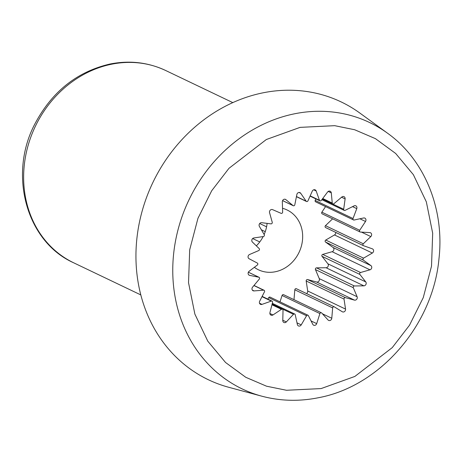 <?xml version="1.0" encoding="UTF-8"?>
<svg xmlns="http://www.w3.org/2000/svg" width="463" height="463" viewBox="0 0 463 463"><rect width="100%" height="100%" fill="white"/><g stroke="black" fill="none" stroke-linecap="round" stroke-linejoin="round"><path stroke-width="0.69" d="M261.821 396.189L228.803 387.3A153.953 135.173 -64.4 0 1 137.042 237.137A153.953 135.173 -64.4 0 1 262.897 92.843A153.953 135.173 -64.4 0 1 359.942 113.122L387.583 133.246A147.651 129.634 -64.4 0 0 294.514 113.8A147.651 129.634 -64.4 0 0 173.816 252.179A147.651 129.634 -64.4 0 0 261.821 396.189C280.237 401.08 299.081 401.6 318.347 397.74C379.961 386.414 432.98 325.113 438.976 258.724C444.665 209.16 424.623 159.683 387.583 133.246M252.648 238.549L259.755 241.946M282.528 208.292A33.162 29.111 -64.4 0 1 287.066 209.959A33.162 29.111 -64.4 0 1 302.559 233.838A33.162 29.111 -64.4 0 1 289.126 265.096A33.162 29.111 -64.4 0 1 258.452 269.79A33.162 29.111 -64.4 0 1 254.332 267.319M321.42 312.785L283.576 294.682A1.186 1.042 115.6 0 0 282.06 295.475L319.904 313.573A1.186 1.042 -64.4 0 1 321.71 312.994L328.064 319.985A2.367 2.078 -64.4 0 0 328.637 320.413A2.367 2.078 -64.4 0 0 331.786 318.255L332.66 307.901A1.186 1.042 -64.4 0 1 334.315 306.865L342.244 311.738A2.367 2.078 -64.4 0 0 342.412 311.83A2.367 2.078 -64.4 0 0 344.669 311.437A2.367 2.078 -64.4 0 0 345.543 309.093L344.026 299.092A1.186 1.042 -64.4 0 1 345.439 297.668L307.594 279.565A1.186 1.042 115.6 0 0 306.182 280.989L344.026 299.092M307.964 315.234L270.114 297.13A1.186 1.042 115.6 0 0 268.719 297.651L306.564 315.754A1.186 1.042 -64.4 0 1 308.399 315.668L312.785 324.337A2.367 2.078 -64.4 0 0 313.659 325.211A2.367 2.078 -64.4 0 0 316.692 323.625L319.904 313.573M334.147 306.784L296.47 288.767A1.186 1.042 115.6 0 0 294.815 289.797L332.66 307.901M272.122 304.087L293.478 314.302A1.186 1.042 -64.4 0 1 295.232 314.713L297.368 324.522A2.367 2.078 -64.4 0 0 298.427 325.911A2.367 2.078 -64.4 0 0 301.222 324.876L297.003 322.856M271.955 304.758L281.469 309.313A1.186 1.042 -64.4 0 1 283.026 310.198L282.783 320.523A2.367 2.078 -64.4 0 0 283.9 322.485A2.367 2.078 -64.4 0 0 286.337 321.918L282.789 320.222M353.298 287.697A1.186 1.042 -64.4 0 1 354.369 285.972L316.524 267.869A1.186 1.042 115.6 0 0 315.453 269.593L353.298 287.697L357.106 296.725A2.367 2.078 -64.4 0 1 356.713 299.26A2.367 2.078 -64.4 0 1 354.438 300.111L345.439 297.668M262.006 296.656L271.295 301.095A1.186 1.042 -64.4 0 1 272.557 302.397L269.946 312.594A2.367 2.078 -64.4 0 0 270.982 315.135A2.367 2.078 -64.4 0 0 272.979 314.944L269.877 313.463M248.365 272.215L258.829 277.221L249.655 275.381A2.367 2.078 -64.4 0 1 249.227 275.236A2.367 2.078 -64.4 0 1 248.116 273.378A2.367 2.078 -64.4 0 1 249.152 271.243L257.335 265.044A1.186 1.042 -64.4 0 0 257.33 263.065L249.1 258.742A2.367 2.078 -64.4 0 1 248.064 256.589A2.367 2.078 -64.4 0 1 249.574 254.494L258.73 250.558A1.186 1.042 -64.4 0 0 259.176 248.585L252.41 242.062A2.367 2.078 -64.4 0 1 251.913 239.695A2.367 2.078 -64.4 0 1 253.736 237.988A2.367 2.078 -64.4 0 1 253.84 237.965L263.378 236.535A1.186 1.042 -64.4 0 0 264.257 234.7L259.378 226.378A2.367 2.078 -64.4 0 1 261.028 222.72A2.367 2.078 -64.4 0 1 261.664 222.697L270.994 223.861A1.186 1.042 -64.4 0 0 272.244 222.275L269.559 212.685A2.367 2.078 -64.4 0 1 271.428 209.531A2.367 2.078 -64.4 0 1 272.568 209.641L281.099 213.333A1.186 1.042 -64.4 0 0 282.644 212.095L282.326 201.833A2.367 2.078 -64.4 0 1 284.276 199.24A2.367 2.078 -64.4 0 1 285.48 199.379A2.367 2.078 -64.4 0 1 285.862 199.628L293.062 205.607A1.186 1.042 -64.4 0 0 294.804 204.791L296.864 194.506A2.367 2.078 -64.4 0 1 298.768 192.498A2.367 2.078 -64.4 0 1 299.972 192.637A2.367 2.078 -64.4 0 1 300.707 193.274L306.124 201.168A1.186 1.042 -64.4 0 0 307.953 200.838L312.265 191.173A2.367 2.078 -64.4 0 1 313.989 189.726A2.367 2.078 -64.4 0 1 315.193 189.871A2.367 2.078 -64.4 0 1 316.177 190.993L319.464 200.3A1.186 1.042 -64.4 0 0 321.27 200.467L327.567 192.035A2.367 2.078 -64.4 0 1 328.99 191.103A2.367 2.078 -64.4 0 1 330.194 191.242A2.367 2.078 -64.4 0 1 331.3 192.915L332.255 203.06A1.186 1.042 -64.4 0 0 333.916 203.714L341.798 197.035A2.367 2.078 -64.4 0 1 342.823 196.532A2.367 2.078 -64.4 0 1 344.026 196.671A2.367 2.078 -64.4 0 1 345.114 198.928L343.679 209.27A1.186 1.042 -64.4 0 0 345.097 210.37L354.073 205.873A2.367 2.078 -64.4 0 1 354.617 205.682A2.367 2.078 -64.4 0 1 355.821 205.821A2.367 2.078 -64.4 0 1 356.765 208.645L353.026 218.536A1.186 1.042 -64.4 0 0 354.114 220.018L363.617 217.98A2.367 2.078 -64.4 0 1 364.844 218.114A2.367 2.078 -64.4 0 1 365.515 221.47L359.71 230.285L321.866 212.181A1.186 1.042 115.6 0 0 322.202 213.86L360.046 231.957A1.186 1.042 -64.4 0 1 359.71 230.285M259.708 223.531L266.584 226.818M256.346 245.859A33.162 29.111 115.6 0 0 263.14 236.576M264.136 234.492A33.162 29.111 115.6 0 0 267.11 223.374M306.564 315.754L301.222 324.876M293.478 314.302L286.337 321.918M281.469 309.313L272.979 314.944M271.295 301.095L261.983 304.388A2.367 2.078 -64.4 0 1 260.49 304.33A2.367 2.078 -64.4 0 1 259.668 301.234L264.477 291.806A1.186 1.042 -64.4 0 0 264.066 290.26L254.008 285.445M253.921 285.549L263.586 290.174A1.186 1.042 -64.4 0 1 264.066 290.26M263.586 290.174L254.042 290.92A2.367 2.078 -64.4 0 1 253.082 290.747A2.367 2.078 -64.4 0 1 252.584 287.153L259.297 279.091A1.186 1.042 -64.4 0 0 259.048 277.296L248.376 272.192M361.464 232.108L370.817 236.581A2.367 2.078 -64.4 0 0 370.522 232.779A2.367 2.078 -64.4 0 0 369.827 232.6L360.393 232.05A1.186 1.042 -64.4 0 1 360.046 231.957M370.817 236.581L363.31 243.769L325.466 225.666A1.186 1.042 115.6 0 0 325.703 227.605L363.374 245.627M372.333 253.041L363.594 258.146L325.749 240.048L334.489 234.944L372.333 253.041A2.367 2.078 -64.4 0 0 373.606 250.888A2.367 2.078 -64.4 0 0 372.495 248.891A2.367 2.078 -64.4 0 0 372.316 248.816L363.548 245.708A1.186 1.042 -64.4 0 1 363.31 243.769M363.374 260.142L370.927 265.606A2.367 2.078 -64.4 0 1 371.696 267.909A2.367 2.078 -64.4 0 1 369.972 269.813L360.55 272.516L322.705 254.413L332.127 251.71A2.367 2.078 115.6 0 0 333.852 249.812A2.367 2.078 115.6 0 0 333.082 247.502L325.53 242.039L363.374 260.142A1.186 1.042 -64.4 0 1 363.594 258.146M316.524 267.869L326.033 267.736A2.367 2.078 115.6 0 0 328.099 266.312A2.367 2.078 115.6 0 0 327.908 263.817L322.04 256.334L359.884 274.437A1.186 1.042 -64.4 0 1 360.55 272.516M359.884 274.437L365.753 281.915A2.367 2.078 -64.4 0 1 365.944 284.415A2.367 2.078 -64.4 0 1 363.877 285.839L354.369 285.972M265.253 231.656L261.387 229.804M267.857 299.127L268.719 297.651M280.017 301.87L282.06 295.475M293.982 299.659L294.815 289.797M306.518 293.565A2.367 2.078 115.6 0 0 307.698 290.995L306.182 280.989M307.594 279.565L316.594 282.008A2.367 2.078 115.6 0 0 318.868 281.157A2.367 2.078 115.6 0 0 319.262 278.622L315.453 269.593M322.705 254.413A1.186 1.042 115.6 0 0 322.04 256.334M325.749 240.048A1.186 1.042 115.6 0 0 325.53 242.039M334.489 234.944A2.367 2.078 115.6 0 0 335.75 232.42M325.466 225.666L332.608 218.831M321.866 212.181L325.553 206.585M353.026 218.536L315.181 200.433A1.186 1.042 115.6 0 0 315.656 201.845L353.5 219.948M315.181 200.433L315.778 198.864M23.989 186.097A106.583 93.578 115.6 0 0 73.779 262.851C26.078 241.663 7.964 173.856 35.292 123.17C52.354 91.304 77.286 71.586 110.09 64.01C129.663 60.161 148.224 62.343 165.76 70.544A106.583 93.578 115.6 0 0 111.525 64.23A106.583 93.578 115.6 0 0 23.989 186.097M321.114 388.579L286.51 390.274L266.555 386.206L245.766 377.293L225.539 362.477L207.835 341.248L194.871 314.088L188.528 282.702L189.697 249.788L197.944 218.333L211.718 190.727L228.954 168.329L266.335 139.519L300.099 127.371L334.703 125.676L354.658 129.744L375.447 138.657L395.674 153.473L413.378 174.696L426.342 201.862L432.685 233.248L431.516 266.156L423.269 297.616L409.495 325.223L392.259 347.62L354.878 376.431L321.114 388.579M359.89 218.779L365.515 221.47M352.557 206.631L356.765 208.645M341.572 197.232L345.114 198.928M328.198 191.433L331.3 192.915M285.862 199.628L285.052 199.24M313.706 189.807L316.177 190.993M300.707 193.274L299.011 192.463M311.061 320.934L316.692 323.625M322.416 313.775L331.786 318.255M307.698 290.995L345.543 309.093M316.594 282.008L354.438 300.111M319.262 278.622L357.106 296.725M326.033 267.736L363.877 285.839M261.983 304.388L259.506 303.201M327.908 263.817L365.753 281.915M332.127 251.71L369.972 269.813M254.042 290.92L252.347 290.104M333.082 247.502L370.927 265.606M249.655 275.381L248.845 274.987M343.679 209.27L322.329 199.055M332.255 203.06L322.734 198.505M293.062 205.607L282.592 200.601M319.464 200.3L310.175 195.861M306.124 201.168L296.453 196.543M140.821 294.919L73.779 262.851M232.802 102.612L165.76 70.544M334.234 306.819L296.389 288.721M294.7 314.018L272.319 303.317M282.471 309.215L272.082 304.249M272.041 301.129L262.139 296.389M363.455 245.674L325.611 227.57M344.223 210.393L321.849 199.692M332.804 203.894L322.422 198.928M319.956 200.867L310.054 196.127M293.253 205.728L282.58 200.624M306.489 201.486L296.43 196.677"/></g></svg>
